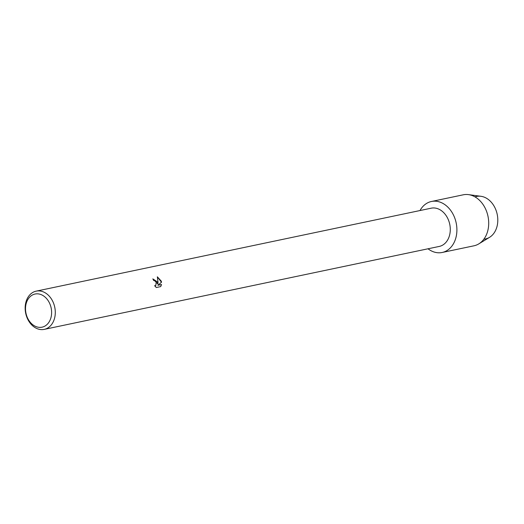 <?xml version="1.0" encoding="UTF-8"?>
<svg xmlns="http://www.w3.org/2000/svg" width="524" height="524" viewBox="0 0 524 524"><rect width="100%" height="100%" fill="white"/><g stroke="black" fill="none" stroke-linecap="round" stroke-linejoin="round"><path stroke-width="0.79" d="M474.999 196.886A21.713 16.486 78.1 0 1 496.071 210.379A21.713 16.486 78.1 0 1 483.881 239.167M36.208 291.134L431.2 208.192A19.539 14.836 78.1 0 1 448.727 220.735A19.539 14.836 78.1 0 1 439.23 246.437L44.239 329.38A19.539 14.836 78.1 0 1 26.711 316.837A19.539 14.836 78.1 0 1 36.208 291.134A19.539 14.836 78.1 0 1 53.736 303.678A19.539 14.836 78.1 0 1 44.239 329.38M454.825 218.207A26.056 19.781 78.1 0 1 451.053 247.118A26.056 19.781 78.1 0 1 428.023 248.795A26.056 19.781 78.1 0 0 442.164 252.476A26.056 19.781 78.1 0 0 454.825 218.207A26.056 19.781 78.1 0 0 438.018 201.537A26.056 19.781 78.1 0 0 419.993 210.543A26.056 19.781 78.1 0 1 431.455 201.485A26.056 19.781 78.1 0 1 454.825 218.207M157.442 281.899L157.947 284.067L157.973 281.788L157.338 276.816L161.254 281.1L161.543 282.187L157.953 285.279L161.536 284.525L160.698 286.595L156.283 287.525L154.606 285.678L155.746 285.711L156.257 282.148L154.6 280.609L153.663 280.51A19.539 14.836 -101.9 0 0 152.825 278.892L157.442 281.899M50.271 304.903A16.938 12.858 78.1 0 1 44.344 326.387A16.938 12.858 78.1 0 1 26.855 316.306A16.938 12.858 78.1 0 1 32.789 294.816A16.938 12.858 78.1 0 1 50.271 304.903M152.838 278.906L157.947 284.067M155.713 285.724L154.659 285.763M160.652 286.608L161.471 284.552L157.894 285.305L161.484 282.213L157.357 276.882M431.455 201.485L463.262 194.804A26.056 19.781 78.1 0 1 468.463 194.62L480.934 196.29A21.713 16.486 78.1 0 1 496.071 210.379A21.713 16.486 78.1 0 1 489.554 237.333L478.805 243.876A26.056 19.781 78.1 0 1 473.971 245.802L442.164 252.476M468.463 194.62A26.056 19.781 78.1 0 1 486.632 211.532A26.056 19.781 78.1 0 1 478.805 243.876"/></g></svg>
